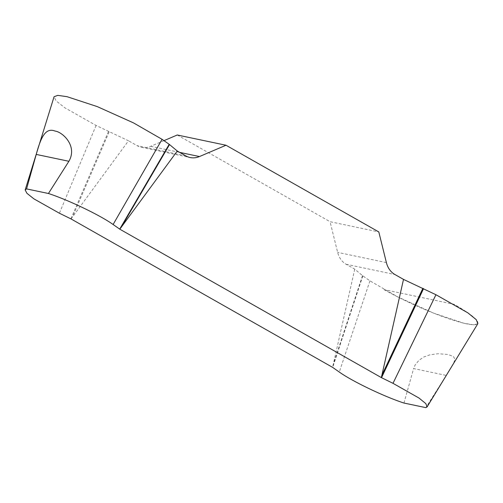 <?xml version="1.0" encoding="UTF-8"?>
<svg xmlns="http://www.w3.org/2000/svg" width="503" height="503" viewBox="0 0 503 503"><rect width="100%" height="100%" fill="white"/><g stroke="black" fill="none" stroke-linecap="round" stroke-linejoin="round"><path stroke-width="0.38" stroke-dasharray="2.52 1.89" d="M71.049 218.943L128.517 140.783L96.079 125.454L64.849 107.793L56.191 100.965L54.041 96.758M449.298 370.491L453.932 362.411L454.882 359.117L453.385 356.401L447.538 354.42L438.1 353.747L430.197 354.728L423.778 357.023L418.854 360.381L415.151 364.983L413.617 368.561L446.287 375.42L425.827 407.637M477.837 323.725L473.575 324.812L463.923 323.247L433.743 313.174L397.992 297.022L369.95 280.856L362.506 275.625L354.753 269.155L346.152 264.276A21.327 17.724 -78.1 0 1 337.639 252.361L330.056 221.697L378.809 231.946M403.959 403.048L413.617 368.561M163.978 140.651L150.718 146.298A21.327 17.724 -78.1 0 1 141.418 147.291A21.327 17.724 -78.1 0 1 137.118 145.663L128.517 140.783M177.251 134.993L330.056 221.697M354.753 269.155L332.59 367.353M362.826 275.87L332.69 367.423M362.506 275.625L333.03 365.159M108.478 131.547L70.873 218.862M109.138 131.861L72.363 217.252M384.009 289.59C399.709 298.612 424.45 309.999 442.546 316.532C462.634 323.75 474.335 326.208 477.661 323.907C479.434 320.901 471.632 314.381 454.247 304.353L384.009 289.59M96.079 125.454L59.392 213.222M369.95 280.856L339.28 372.038M346.152 264.276L394.912 274.519M386.398 262.61L337.639 252.361M150.718 146.298L179.665 152.384M185.871 155.905L137.118 145.663M141.418 147.291L190.172 157.54"/><path stroke-width="0.75" d="M54.041 96.758L57.751 95.363L67.018 96.677L97.28 106.611L133.515 122.895L162.079 139.325L113.112 224.508C100.273 215.297 68.345 199.955 48.433 193.498L26.571 188.902L25.15 189.901L26.936 193.309L33.915 198.861L59.392 213.222L71.049 218.943L332.59 367.353L339.28 372.038C352.125 381.249 384.053 396.59 403.959 403.048L425.827 407.637L427.129 406.889L425.808 403.601L419.005 398.043L393 383.324L381.349 377.596L403.507 279.398L435.944 294.727L467.821 312.828L476.259 319.669L477.837 323.725M162.079 139.325L169.524 144.55L177.276 151.026L119.802 229.192L381.349 377.596M119.802 229.192L113.112 224.508M36.222 154.415C41.001 136.86 45.666 127.397 55.009 131.05C62.655 131.981 77.732 146.033 68.898 161.281L36.222 154.415L26.571 188.902M48.433 193.498L68.898 161.281M446.287 375.42L477.85 323.662M177.276 151.026L185.871 155.905A21.327 17.724 101.9 0 0 190.172 157.54A21.327 17.724 101.9 0 0 199.477 156.546L226.01 145.241L378.809 231.946L386.398 262.61A21.327 17.724 101.9 0 0 394.912 274.519L403.507 279.398M226.01 145.241L177.251 134.993L163.978 140.651M423.551 288.634L381.525 377.684M422.885 288.313L381.79 375.408M169.203 144.304L119.708 229.123M169.524 144.55L121.122 227.494M435.944 294.727L393 383.324M179.665 152.384L199.477 156.546M25.175 189.908L54.041 96.815M446.739 374.685L427.11 406.883"/></g></svg>
